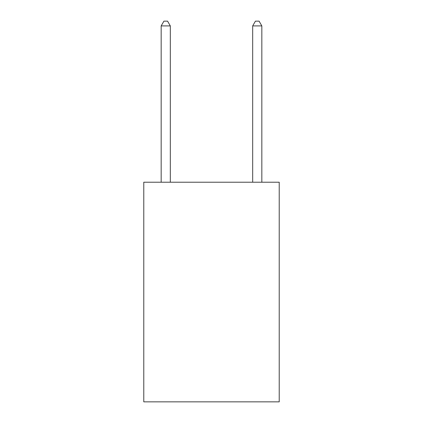 <?xml version="1.0" encoding="UTF-8"?>
<svg xmlns="http://www.w3.org/2000/svg" width="423" height="423" viewBox="0 0 423 423"><rect width="100%" height="100%" fill="white"/><g stroke="black" fill="none" stroke-linecap="round" stroke-linejoin="round"><path stroke-width="0.63" d="M279.222 182.218L279.222 401.85L143.778 401.85L143.778 182.218L279.222 182.218M170.321 182.218L170.321 25.909L161.168 25.909L161.168 182.218M161.168 25.909L163.913 21.15L167.571 21.15L170.321 25.909M261.832 182.218L261.832 25.909L252.679 25.909L252.679 182.218M252.679 25.909L255.429 21.15L259.088 21.15L261.832 25.909"/></g></svg>
